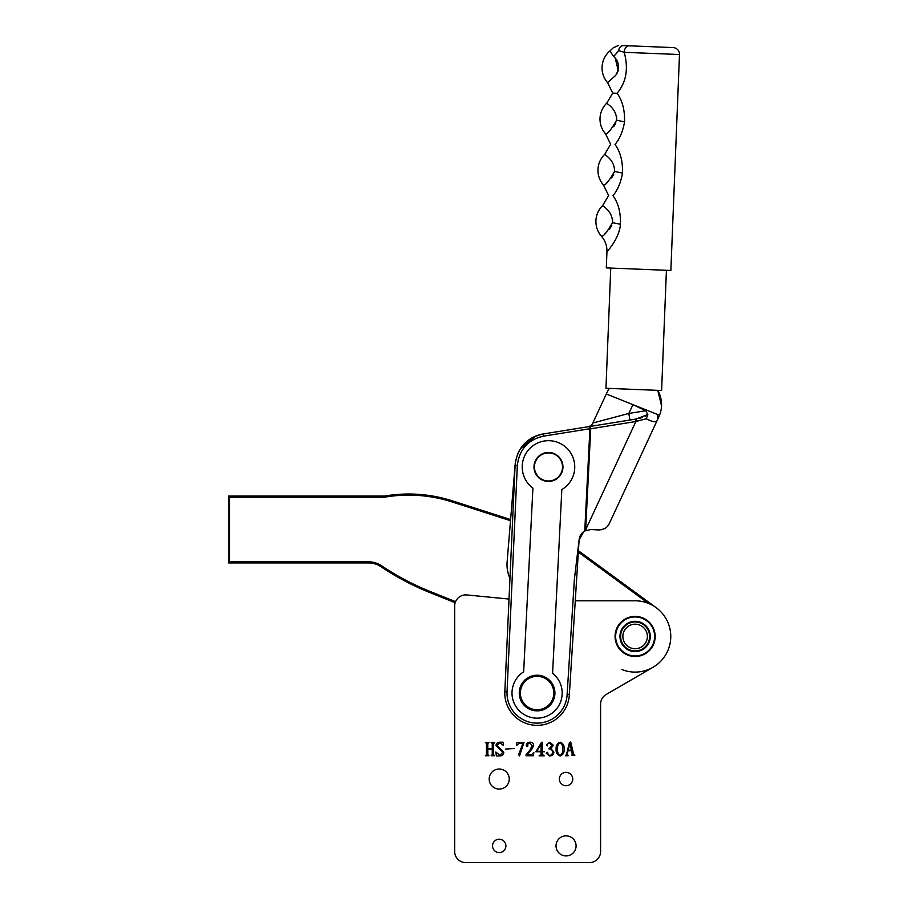<?xml version="1.0" encoding="UTF-8"?>
<svg xmlns="http://www.w3.org/2000/svg" width="908" height="908" viewBox="0 0 908 908"><rect width="100%" height="100%" fill="white"/><g stroke="black" fill="none" stroke-linecap="round" stroke-linejoin="round"><path stroke-width="1.36" d="M559.373 779.053A6.685 6.685 0 0 0 566.059 785.726A6.685 6.685 0 0 0 572.744 779.053A6.685 6.685 0 0 0 566.059 772.367A6.685 6.685 0 0 0 559.373 779.053M492.533 845.893A6.685 6.685 0 0 0 499.218 852.578A6.685 6.685 0 0 0 505.904 845.893A6.685 6.685 0 0 0 499.218 839.208A6.685 6.685 0 0 0 492.533 845.893M556.025 845.893A10.022 10.022 0 0 0 566.059 855.915A10.022 10.022 0 0 0 576.081 845.893A10.022 10.022 0 0 0 566.059 835.859A10.022 10.022 0 0 0 556.025 845.893M489.185 779.053A10.022 10.022 0 0 0 499.218 789.075A10.022 10.022 0 0 0 509.24 779.053A10.022 10.022 0 0 0 499.218 769.019A10.022 10.022 0 0 0 489.185 779.053M615.068 636.451A20.055 20.055 0 0 0 635.123 656.507A20.055 20.055 0 0 0 655.179 636.451A20.055 20.055 0 0 0 635.123 616.396A20.055 20.055 0 0 0 615.068 636.451M560.157 742.199C563.119 743.277 564.436 745.559 564.118 749.032C564.436 752.528 563.119 754.832 560.157 755.944C557.149 754.854 555.809 752.55 556.127 749.032C555.844 745.536 557.183 743.266 560.157 742.199M544.471 751.745L542.36 751.745L542.36 754.321L544.232 755.819L539.068 755.819L541.1 754.321L541.1 751.745L535.856 751.745L541.577 742.267L542.36 742.267L542.36 751.268L544.471 751.745M516.947 742.392L524.007 742.392L519.501 755.944L518.627 754.684L522.86 743.504L518.933 743.504L516.402 745.65L516.947 742.392M500.002 755.388L502.657 752.323L495.972 745.502C496.313 743.357 497.584 742.256 499.786 742.199L503.123 742.199L503.395 745.389L499.661 742.755L497.085 745.343L503.77 752.335C503.554 754.65 502.272 755.853 499.945 755.944L496.438 755.944L495.791 752.017L500.002 755.388M509.025 599.064L466.871 594.944A11.146 11.146 0 0 0 454.658 606.033L454.658 851.454A11.146 11.146 0 0 0 465.793 862.6L589.451 862.6A11.146 11.146 0 0 0 600.585 851.454L600.585 704.143A11.146 11.146 0 0 1 606.135 694.506L653.022 667.278A35.65 35.65 0 0 0 635.123 600.801L575.263 600.801M494.327 742.948L493.555 743.561L493.555 754.582L494.678 755.751L491.149 755.751L492.261 754.593L492.261 749.077L487.8 749.077L487.8 754.593L488.913 755.751L485.394 755.751L486.506 754.582L486.506 743.561L485.394 742.392L488.913 742.392L487.8 743.561L487.8 748.51L492.261 748.51L492.261 743.561L491.149 742.392L494.678 742.392L494.327 742.948M514.359 748.51L505.631 749.077L514.359 748.51M526.05 754.786L529.739 750.349L532.179 745.65L529.648 742.755L527.355 744.515L527.911 745.888L527.185 746.66L526.243 745.502C526.504 743.402 527.741 742.301 529.954 742.199C532.213 742.188 533.45 743.289 533.666 745.491L531.861 749.179L526.981 754.639L531.589 754.639L533.847 752.414L533.382 755.751L526.05 755.751L526.05 754.786M553.347 745.264L550.884 748.487L553.903 752.176C553.608 754.605 552.223 755.865 549.737 755.944L546.287 753.39L547.161 752.233L547.967 753.152L547.649 754.31L549.556 755.388C551.553 755.218 552.507 754.094 552.416 752.017C552.291 749.838 551.111 748.794 548.886 748.884L551.86 745.502L549.442 742.755L547.649 743.913L547.297 745.911L546.48 744.832L549.873 742.199L553.347 745.264M571.768 755.195L572.312 754.253L571.472 750.746L568.011 750.746L567.262 753.754L568.204 755.751L565.412 755.751L566.513 754.344L569.486 742.404L570.735 742.018L573.708 754.48L574.889 755.195L571.768 755.195M541.1 744.22L536.56 751.268L541.1 751.268L541.1 744.22M562.631 749.032C563.028 746.194 562.2 744.106 560.157 742.755C558.125 744.151 557.285 746.24 557.614 749.032C557.251 751.858 558.102 753.981 560.157 755.388C562.2 753.992 563.028 751.881 562.631 749.032M571.427 750.19L569.747 743.697L568.147 750.19L571.427 750.19M465.793 862.6L589.451 862.6M600.585 704.143A11.146 11.146 0 0 1 606.135 694.506L653.022 667.278M454.658 606.033L454.658 851.454M515.903 459.471A33.426 33.426 0 0 0 515.165 464.204L510.602 519.558L452.32 500.841A142.715 142.715 0 0 0 384.47 496.086L228.51 496.086L228.51 562.926L229.622 561.814L368.557 561.814A23.392 23.392 0 0 1 381.61 565.786A261.799 261.799 0 0 0 430.687 591.698L455.544 601.663M515.165 464.204L507.118 561.904A33.426 33.426 0 0 0 507.118 561.916A33.426 33.426 0 0 0 509.967 578.396M586.591 530.136L583.753 531.6L579.1 539.976L569.373 694.336A32.302 32.302 0 0 1 535.799 725.322A32.302 32.302 0 0 1 504.814 691.76L507.039 691.851A30.078 30.078 0 0 0 535.89 723.097A30.078 30.078 0 0 0 567.137 694.245L574.378 579.315L579.1 539.976C579.463 536.015 581.347 533.007 584.752 530.964L589.916 428.724L543.586 436.158L543.234 433.956L589.564 426.522L544.062 433.82A33.426 33.426 0 0 0 536.322 435.817M536.344 435.806L534.846 436.43A33.426 33.426 0 0 0 517.231 455.101M510.512 520.704L451.98 501.908A141.603 141.603 0 0 0 384.561 497.198L229.622 497.198L229.622 561.814M648.391 603.366L578.328 552.075M455.158 602.708L430.267 592.731A262.911 262.911 0 0 1 380.985 566.717A22.28 22.28 0 0 0 368.557 562.926L228.51 562.926M578.419 550.747L656.189 607.69A35.65 35.65 0 0 1 621.878 669.548M384.561 497.198L384.47 496.086M229.622 497.198L228.51 496.086M574.73 467.995A26.275 26.275 0 0 0 549.522 440.698A26.275 26.275 0 0 0 532.917 488.118L523.655 671.841A25.106 25.106 0 0 0 536.083 718.126A25.106 25.106 0 0 0 552.586 673.293L561.836 489.571A26.275 26.275 0 0 0 574.73 467.995M656.961 414.252A8.91 7.866 24.9 0 1 657.074 420.608L659.208 416.012L657.074 420.608C656.098 422.583 652.489 421.97 646.246 418.77L635.861 421.516A2.225 0.806 80.9 0 0 634.692 419.28L589.564 426.522L635.85 419.087L647.835 414.513L645.713 410.745L632.933 404.639L659.514 415.274A28.636 28.636 0 0 0 661.535 405.785L657.744 390.361A28.636 28.636 0 0 1 661.535 405.785M534.006 466.371A14.483 14.483 0 0 0 547.899 481.422A14.483 14.483 0 0 0 562.949 467.529A14.483 14.483 0 0 0 549.056 452.479A14.483 14.483 0 0 0 534.006 466.371M535.879 435.988L520.171 449.199M518.752 451.685L517.571 454.25M515.869 459.641L515.108 465.214C517.061 448.302 526.402 437.883 543.132 433.979A2.225 2.225 0 0 1 543.234 433.956M607.77 525.982L609.347 523.507C607.656 527.469 604.104 529.614 598.69 529.943L590.779 529.546L584.752 530.964M645.713 410.745L628.847 413.446L632.933 404.639L606.317 393.981L592.845 423.014L628.847 413.446L629.902 420.041L635.85 419.087A2.225 0.874 80.9 0 1 637.087 421.369M504.814 691.748L515.097 465.339A2.225 2.225 0 0 1 515.108 465.214L517.322 465.441L507.039 691.851L504.814 691.748A2.225 2.225 0 0 0 504.814 691.76L504.814 691.76M638.596 406.909L641.763 408.169A8.91 4.585 111.8 0 1 642.592 408.725M601.493 529.716L605.398 528.104M657.142 420.472L657.687 419.303M657.074 420.608L609.347 523.507M645.179 416.261L647.835 414.513L646.246 418.77L648.494 419.746M584.831 529.739L585.626 530.522M587.839 426.794A6.685 6.685 0 0 0 592.845 423.014M642.274 417.544L639.005 418.486M543.132 433.979L543.586 436.158C528.093 439.597 519.342 449.369 517.322 465.441L515.097 465.339M589.564 426.522A2.225 0.806 80.9 0 1 590.733 428.758L589.916 428.724L589.564 426.522L590.211 428.031M567.137 694.245A30.078 30.078 0 0 0 567.137 694.223L569.373 694.336M610.755 268.064L605.954 388.284L661.603 390.508L666.415 270.289M654.623 636.451A19.499 19.499 0 0 0 635.123 616.952A19.499 19.499 0 0 0 615.635 636.451A19.499 19.499 0 0 0 635.123 655.951A19.499 19.499 0 0 0 654.623 636.451M650.276 636.451A15.152 15.152 0 0 1 635.123 651.604A15.152 15.152 0 0 1 619.971 636.451A15.152 15.152 0 0 1 635.123 621.299A15.152 15.152 0 0 1 650.276 636.451M620.641 636.451A14.483 14.483 0 0 0 635.123 650.934A14.483 14.483 0 0 0 649.606 636.451A14.483 14.483 0 0 0 635.123 621.969A14.483 14.483 0 0 0 620.641 636.451M550.169 682.646A16.707 16.707 0 0 0 526.697 679.967A16.707 16.707 0 0 0 524.007 703.439A16.707 16.707 0 0 0 547.49 706.129A16.707 16.707 0 0 0 550.169 682.646M523.133 704.131A17.819 17.819 0 0 1 526.004 679.093A17.819 17.819 0 0 1 551.043 681.953A17.819 17.819 0 0 1 548.182 707.003A17.819 17.819 0 0 1 523.133 704.131M562.517 466.95A14.04 14.04 0 0 0 548.477 452.91A14.04 14.04 0 0 0 534.437 466.95A14.04 14.04 0 0 0 548.477 480.99A14.04 14.04 0 0 0 562.517 466.95M673.078 47.579L629.233 45.82L673.078 47.579A6.685 6.685 0 0 1 679.49 54.525L670.864 270.471L606.306 267.894L606.941 251.8C606.862 251.845 619.154 239.099 620.47 224.344A22.28 2.088 9.2 0 0 612.469 222.664C612.798 210.429 601.471 205.548 602.662 205.56A22.28 22.28 0 0 0 601.437 236.228C603.287 236.761 606.964 232.244 612.469 222.664M679.49 54.525L624.205 52.312C628.654 68.668 626.27 82.322 617.077 93.274C611.379 93.047 611.379 93.047 617.077 93.274L615.386 93.206M615.136 93.195L613.218 93.127M617.077 93.274C622.377 100.493 624.874 110.038 624.556 121.933C622.82 131.512 619.642 139.026 615.034 144.486C609.336 144.258 609.336 144.258 615.034 144.486C620.334 151.693 622.82 161.249 622.513 173.133C620.777 182.712 617.599 190.226 612.979 195.685C607.282 195.458 607.282 195.458 612.979 195.685C618.28 202.893 620.777 212.449 620.47 224.344M616.566 120.253C616.895 108.018 605.557 103.137 606.748 103.149A22.28 22.28 0 0 0 605.534 133.817C607.384 134.361 611.061 129.833 616.566 120.253A22.28 2.088 9.2 0 1 624.556 121.933M616.543 116.496L616.691 117.858M614.523 171.464C614.852 159.218 603.514 154.337 604.705 154.36A22.28 22.28 0 0 0 603.48 185.016C605.341 185.561 609.018 181.044 614.523 171.464A22.28 2.088 9.2 0 1 622.513 173.133M614.489 167.696L614.648 169.058M612.446 218.907L612.605 220.269M613.626 56.353C611.073 52.902 610.006 50.95 610.437 50.508A22.28 22.28 0 0 0 607.577 82.617L615.737 75.353C619.926 67.896 619.222 61.551 613.626 56.353A22.28 15.765 137.3 0 0 618.541 50.542C611.538 46.83 611.538 46.83 618.541 50.542A6.685 4.88 -87.7 0 1 623.49 45.593C617.122 45.343 617.122 45.343 623.49 45.593L629.233 45.82A6.685 4.767 -87.7 0 0 624.205 52.312L618.541 50.542M615.284 58.305L618.246 70.62M618.246 70.631L617.156 73.173M616.702 118.88L616.475 120.764M615.817 122.886L615.011 124.566M614.568 125.293L613.57 126.711M610.006 130.434L608.803 131.433M614.659 170.08L614.421 171.975M613.774 174.086L612.957 175.766M612.525 176.493L611.527 177.923M607.951 181.634L606.76 182.644M612.605 221.28L612.378 223.175M611.731 225.286L610.914 226.966M610.471 227.704L609.472 229.122M605.908 232.845L604.705 233.844M430.267 592.731L430.687 591.698M451.98 501.908L452.32 500.841M380.985 566.717L381.61 565.786M368.557 562.926L368.557 561.814M590.733 428.758L585.649 529.784L635.861 421.516L590.733 428.758M635.123 648.709A12.258 12.258 0 0 0 647.381 636.451A12.258 12.258 0 0 0 635.123 624.193A12.258 12.258 0 0 0 622.865 636.451A12.258 12.258 0 0 0 635.123 648.709M609.336 388.42A28.636 28.636 0 0 0 606.351 394.004M659.514 415.274L659.208 416.012M607.577 82.617L612.707 93.104L606.748 103.149M605.523 133.817L610.653 144.304L604.705 154.36M603.48 185.016L608.61 195.515L602.662 205.56M601.437 236.228C605.261 240.711 607.1 245.909 606.941 251.8M610.437 50.508L613.365 47.693L618.677 45.4"/></g></svg>
